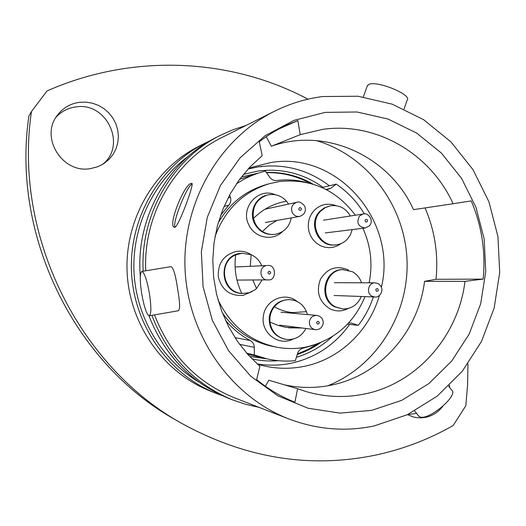 <?xml version="1.0" encoding="UTF-8"?>
<svg xmlns="http://www.w3.org/2000/svg" width="526" height="526" viewBox="0 0 526 526"><rect width="100%" height="100%" fill="white"/><g stroke="black" fill="none" stroke-linecap="round" stroke-linejoin="round"><path stroke-width="0.79" d="M174.81 227.331L174.408 227.331C167.406 226.358 184.054 184.166 191.201 183.449L191.72 183.377C195.047 182.206 178.63 226.699 174.81 227.331M192.194 183.982C186.855 185.744 172.087 222.932 175.013 227.265M404.027 108.981L407.196 100.065C412.141 94.614 376.307 80.09 368.673 84.495L367.214 86.126M418.348 415.672L420.142 416.973C429.065 420.498 458.882 395.105 451.696 390.16L448.612 386.156M149.476 293.87C151.383 307.092 151.31 314.41 149.266 315.824C146.642 314.561 144.104 307.085 141.658 293.403C139.752 280.378 139.811 273.047 141.842 271.429C144.42 272.481 146.964 279.964 149.476 293.87M141.842 271.429L171.035 266.643C173.435 267.701 175.638 275.183 177.643 289.096C179.951 302.161 180.201 309.373 178.399 310.735L149.266 315.824M181.851 423.463L175.579 419.86C75.106 364.189 10.993 236.253 28.917 115.99L31.461 111.558C13.058 235.037 78.913 366.458 181.851 423.463C245.793 458.521 311.037 468.922 377.589 454.668C404.461 448.691 429.657 438.967 453.188 425.488L465.839 405.724L467.594 384.789L467.956 363.814M79.63 102.294C70.477 103.556 63.107 107.817 57.518 115.062C39.47 137.095 62.351 173.922 90.419 168.616L97.843 166.703L103.655 163.744L109.342 159.076L113.241 154.164L116.101 148.588L117.837 142.539L118.383 136.241L117.719 129.915L115.865 123.788L112.899 118.08L108.908 112.991L104.043 108.718L98.48 105.404L92.405 103.181L86.047 102.129L79.63 102.294M102.287 164.572C127.2 145.998 107.094 101.636 75.876 106.916C67.946 107.988 61.325 111.446 55.993 117.305M407.538 414.626L413.061 416.888L416.664 417.644L421.254 417.868L425.83 417.302C432.701 415.744 438.401 412.042 442.925 406.203M407.604 414.593L416.566 413.397M265.393 386.275L268.793 380.213L297.591 388.734L294.908 402.206C281.121 396.795 268.372 389.253 256.662 379.581L259.87 366.287L247.904 354.57L237.423 341.302L228.613 326.699L221.637 310.998L216.613 294.461L213.648 277.38L212.787 260.041L214.049 242.742L217.409 225.792L222.8 209.466L230.125 194.055L239.245 179.807L249.995 166.952L262.178 155.703L259.279 141.803C268.313 134.781 277.971 128.988 288.241 124.438L297.854 120.618L300.241 134.656L322.662 129.376C376.261 121.591 430.564 153.77 453.103 203.74L471.237 200.899C481.816 225.904 485.794 251.974 483.164 279.115L464.984 281.344L424.548 281.331L436.034 279.286C438.474 254.518 434.824 230.73 425.087 207.915M297.591 388.734L305.856 391.515C325.219 397.137 344.609 397.998 364.025 394.105C416.809 383.835 458.448 336.029 464.984 281.344M325.167 112.386L293.968 120.382L265.097 135.728L240.119 157.774L220.46 185.454L207.277 217.343L201.359 251.724L203.075 286.69L212.333 320.314L228.58 350.743L250.856 376.346L277.873 395.822L308.105 408.242L339.928 413.114L371.685 410.365L401.805 400.306L428.868 383.579L451.656 361.119L469.172 334.076L480.692 303.745L485.754 271.541L484.157 238.929L475.977 207.375L461.545 178.327L441.465 153.132L416.592 133.019L388.017 119.04L357.049 111.992L325.167 112.386M257.569 173.324L241.664 176.92L258.411 173.047M266.998 358.844L249.968 356.536L266.143 358.647M374.118 425.955L407.354 414.712L437.178 396.15L462.249 371.303L481.5 341.44L494.151 307.999L499.7 272.514L497.938 236.588L488.95 201.82L473.091 169.78L451.012 141.954L423.627 119.685L392.133 104.148L357.943 96.232L322.694 96.534C306.027 98.678 290.017 103.563 274.657 111.17C219.289 138.621 181.957 202.99 185.067 269.536C188.111 336.081 231.23 396.735 288.892 418.952C317.033 429.584 345.444 431.918 374.118 425.955M284.448 384.841C299.859 388.155 315.199 388.306 330.466 385.282C379.535 375.939 418.426 331.86 424.548 281.331M261.705 166.683L259.094 166.689M300.241 134.656L271.331 146.228C326.337 126.727 389.681 156.518 413.502 209.644L453.103 203.74M307.953 99.177C231.361 58.347 133.302 52.797 46.998 90.959L31.461 111.558M274.657 111.17L222.413 137.247C174.98 160.252 142.908 214.937 145.781 270.778M154.512 314.91C170.043 354.741 196.691 382.376 234.465 397.814L288.892 418.952M246.004 125.471L232.88 129.771L220.19 135.425C172.324 159.135 140.133 214.641 143.157 271.212M151.869 315.37C167.452 355.747 194.304 383.901 232.413 399.832L245.57 404.297L259.042 407.361M220.19 135.425L215.956 137.582C167.268 161.633 135.261 219.033 140.304 276.328M148.924 315.778C164.388 355.089 190.747 382.52 228.001 398.07L232.413 399.832M188.44 156.202C153.349 181.838 131.967 226.601 133.999 271.896C136.155 317.185 161.574 359.784 198.887 382.073M210.249 140.666L204.515 143.414C159.161 166.407 129.015 218.454 131.5 272.014C133.966 325.568 168.787 374.617 216.074 393.33L222.038 395.532M204.515 143.414L198.611 146.419C154.184 168.945 124.682 219.855 127.114 272.218C129.521 324.581 163.599 372.546 209.913 390.877L216.074 393.33M449.559 387.386L449.566 385.236M297.394 353.945L307.861 349.534L317.684 343.794M310.268 183.357C296.618 175.96 282.035 172.39 266.518 172.646M271.331 146.228L266.261 136.694M436.034 279.286L483.164 279.115M279.161 128.863L297.854 120.618M381.449 287.183C397.426 221.065 337.567 151.159 270.949 162.514L252.256 167.15L248.45 168.603M257.497 364.189L261.415 365.287C275.322 368.798 289.228 369.219 303.14 366.556C339.079 359.823 369.245 331.15 379.404 295.395M329.381 185.79C308.427 169.905 284.914 163.566 258.845 166.775L248.114 168.971M257.122 363.854C268.135 365.695 279.082 365.583 289.951 363.505C314.778 358.272 334.674 345.24 349.632 324.424M327.803 385.782C377.162 366.089 409.524 313.174 406.986 259.272C404.54 205.37 367.431 155.663 316.468 140.613M266.38 136.918L265.821 137.003M322.076 187.552L336.272 184.126L330.63 188.38L326.646 189.781M348.731 322.879L351.697 323.161L358.311 325.331C364.893 316.737 369.923 307.263 373.401 296.914M246.655 353.156L254.334 354.932L266.682 358.771C276.183 360.967 285.743 361.605 295.362 360.672L297.525 353.498C298.512 350.618 300.412 348.823 303.239 348.113L313.68 345.148M225.463 320.242C232.499 328.691 240.757 335.45 250.245 340.513C252.815 342.012 254.163 344.293 254.295 347.364L254.334 354.932M229.658 194.903L230.434 197.335C231.269 200.314 230.697 202.937 228.718 205.212L220.611 215.318M306.152 182.377C296.506 179.899 286.723 179.267 276.808 180.484C273.895 180.74 271.528 179.649 269.693 177.216L265.406 171.055L258.095 173.146L250.067 176.263L243.86 179.313L236.424 183.804M370.021 282.824L369.285 282.061M347.489 324.2L358.311 325.331M247.7 354.34L266.682 358.771M258.095 173.146L239.606 179.313M364.38 213.904C357.108 201.885 347.739 191.957 336.272 184.126M307.414 314.568L306.48 311.668L292.798 312.602C286.282 312.017 280.128 310.07 274.348 306.776L272.192 310.038L270.686 313.68L269.996 316.764L269.897 322.037C271.508 331.511 276.788 337.284 285.743 339.349C294.705 340.269 301.437 336.653 305.941 328.487M292.798 312.602L292.811 312.608C286.289 312.017 280.134 310.07 274.355 306.776C278.543 301.858 283.764 299.485 290.004 299.656C297.709 300.392 303.2 304.396 306.487 311.668M288.577 204.095L286.519 201.221C281.2 195.494 274.815 193.43 267.372 195.028L266.643 195.212C255.117 197.815 248.726 212.655 254.505 223.537C258.989 231.499 265.604 235.115 274.342 234.405L275.091 234.307C283.974 232.525 289.372 227.054 291.286 217.889M267.372 195.028C256.741 198.887 252.112 206.685 253.486 218.421L255.202 223.412L256.82 226.127L259.371 229.099L262.441 231.499C266.373 233.932 270.594 234.872 275.091 234.307M275.197 194.719C258.108 186.908 239.626 208.224 249.015 225.213C254.952 238.074 272.909 241.421 282.436 231.624M350.349 216.002C345.746 208.099 339.099 204.699 330.413 205.804L324.332 207.842L319.88 211.274C307.467 223.096 318.375 247.319 334.944 244.945L335.812 244.866C340.289 244.399 344.122 242.519 347.305 239.212L350.415 234.78L352.223 229.599M330.413 205.804L325.18 207.685L320.715 211.123C308.282 222.971 319.21 247.246 335.812 244.866M336.015 205.64C327.829 202.727 320.558 204.312 314.193 210.387L311.431 213.983L309.472 218.126L308.394 222.636L308.256 227.291L309.064 231.887L310.781 236.207L313.318 240.06L316.567 243.255L320.373 245.655L324.562 247.161L328.941 247.687L333.313 247.233L337.475 245.806L341.236 243.485M361.533 282.791C359.823 277.846 356.773 274.151 352.367 271.705L342.623 269.621C324.029 269.148 317.757 299.018 334.858 306.895L342.768 308.953C351.486 309.012 357.66 304.85 361.283 296.48M348.607 270.121L348.002 269.785C336.377 265.104 327.172 268.319 320.38 279.431C315.975 291.838 319.045 301.589 329.605 308.677C335.831 311.714 342.018 311.648 348.166 308.479M290.004 299.656L289.228 299.61C278.471 299.998 271.817 305.691 269.266 316.685C268.654 328.704 273.888 336.213 284.974 339.224L285.743 339.349M297.085 301.483C285.289 291.371 265.189 299.879 263.414 315.968C260.331 332.603 278.76 346.831 293.054 339.073M251.145 254.702L250.304 266.281L251.145 254.702L241.921 253.223L239.909 253.453C217.35 256.037 219.566 293.646 242.256 293.469L249.166 292.699L254.696 289.99L256.517 288.531L262.099 279.983M241.921 253.223L235.668 254.906C217.711 262.126 222.564 292.482 241.796 293.409L242.933 293.495M261.744 265.742C259.634 260.62 256.103 256.938 251.152 254.702M256.517 288.531L252.802 280.016L256.517 288.531M251.31 254.775C246.674 251.75 241.644 250.639 236.207 251.448C223.55 254.946 217.593 263.467 218.329 277.018C221.847 290.096 230.138 296.217 243.196 295.382L252.25 291.463M217.942 299.616C230.289 325.443 249.811 341.289 276.505 347.16C286.151 348.988 295.757 349.008 305.323 347.213C333.615 340.815 353.525 323.95 365.037 296.611M369.134 282.817C372.862 263.947 370.784 245.767 362.894 228.284M355.359 215.213C336.055 189.544 310.675 178.327 279.214 181.569L268.95 183.804C242.913 192.108 224.937 209.69 215.029 236.549M343.498 269.595C324.871 269.121 318.578 299.057 335.719 306.954L342.768 308.953M235.668 254.906C233.906 268.398 235.95 281.232 241.796 293.409L241.796 293.409M262.441 231.499L269.194 225.2L276.978 220.427L269.18 225.207L262.428 231.499M269.897 322.037L277.761 325.298L285.947 327.396L302.312 328.02L288.721 327.829M268.95 183.804L265.367 184.85C244.991 191.083 229.27 203.779 218.191 222.952M222.347 312.865C235.148 330.933 251.98 342.124 272.836 346.45L276.505 347.16M282.896 201.925L286.506 201.228L282.896 201.925C271.659 204.548 261.856 210.045 253.486 218.421M323.036 187.322C303.436 173.462 281.732 168.031 257.931 171.042L243.426 174.395M251.961 358.883C260.745 360.823 269.575 361.428 278.464 360.698M296.375 357.318C309.945 353.202 321.945 346.272 332.373 336.548M297.223 354.498C305.534 351.723 313.279 347.798 320.446 342.715M313.115 184.179C298.623 175.868 283.034 171.943 266.347 172.396M326.028 189.459L330.63 188.38M348.784 322.872L351.697 323.161M239.573 344.32L254.295 347.364M234.977 337.646L250.245 340.513M224.069 206.409L228.718 205.212M228.008 198.026L230.434 197.335M235.898 266.958L266.61 265.564C258.378 266.557 259.489 280.378 267.767 279.964L268.871 279.871M269.562 274.118C271.186 272.856 271.035 271.896 269.108 271.238C267.484 272.501 267.635 273.454 269.562 274.118M316.79 315.409C312.825 315.429 310.366 317.474 309.413 321.544C309.216 325.982 311.168 328.691 315.271 329.67C319.486 329.828 322.122 327.797 323.174 323.582C323.345 319.032 321.215 316.31 316.79 315.409L280.989 312.201M319.321 322.951C318.684 320.985 317.783 320.847 316.619 322.543C317.257 324.516 318.158 324.647 319.321 322.951M334.326 282.686L375.025 282.843C368.299 282.462 365.866 293.337 372.04 296.223L374.768 296.96C379.174 298.373 386.222 289.28 378.332 283.698M377.655 288.675C375.735 288.708 375.334 289.55 376.465 291.213C378.391 291.18 378.786 290.332 377.655 288.675M369.423 225.785C374.584 220.322 367.766 212.162 363.21 213.983L359.547 215.936C356.181 222.643 358.048 226.667 365.136 228.008L369.324 225.897M365.346 219.69C364.774 221.643 365.412 222.32 367.247 221.716C367.819 219.756 367.181 219.086 365.346 219.69M304.718 206.133C301.733 202.556 299.103 201.28 296.842 202.293C292.127 204.095 290.602 207.507 292.252 212.53C293.922 215.489 296.375 216.784 299.603 216.416C304.672 214.647 306.388 211.242 304.745 206.185M298.86 209.631C300.491 210.867 301.313 210.439 301.313 208.349C299.682 207.112 298.867 207.54 298.86 209.631M418.788 416.237L414.692 410.99M367.444 85.488L363.334 96.929M267.399 265.479C276.886 264.177 276.137 280.746 268.931 279.865L236.956 280.075M279.602 325.127L315.271 329.67M375.025 282.843L378.22 283.639M334.082 295.5L374.768 296.96M325.292 232.919L365.136 228.008M323.529 220.197L363.21 213.983M265.321 222.491L299.603 216.416M265.065 209.203L296.842 202.293"/></g></svg>
